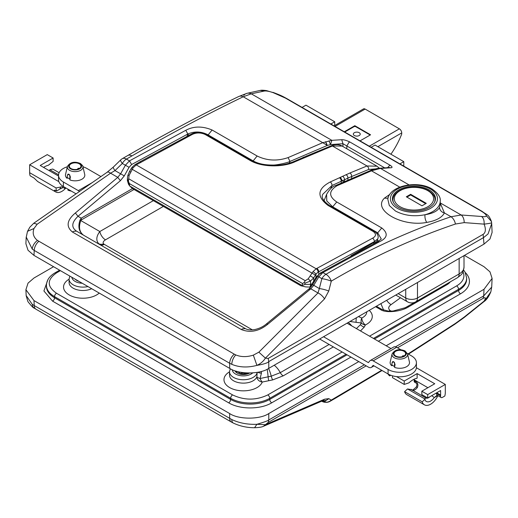 <?xml version="1.0" encoding="UTF-8"?>
<svg xmlns="http://www.w3.org/2000/svg" width="518" height="518" viewBox="0 0 518 518"><rect width="100%" height="100%" fill="white"/><g stroke="black" fill="none" stroke-linecap="round" stroke-linejoin="round"><path stroke-width="0.78" d="M440.242 200.958C440.747 197.144 437.988 193.149 431.973 188.96C417.663 180.134 389.517 185.457 387.814 199.229L389.303 205.529L395.448 211.007C404.176 215.598 414.024 216.841 424.987 214.737C432.653 213.558 437.522 211.117 439.594 207.42L440.242 204.953L440.242 200.958A26.288 15.177 180 0 1 424.987 214.737A5.536 2.253 -99.2 0 0 426.826 222.397C401.89 227.331 371.697 209.868 384.596 198.012L389.795 194.412M240.624 372.254L242.023 372.928L242.139 374.1L250.032 373.038M480.879 210.923A8.301 4.792 -60 0 1 481.993 211.286C487.723 215.643 488.344 213.843 491.472 221.51L491.705 223.582L488.053 233.955L483.708 237.497L268.777 361.583C267.774 362.917 263.824 364.18 256.915 365.378C247.727 367.793 239.361 367.45 231.818 364.342L229.662 363.26A8.301 4.792 -60 0 1 234.266 354.157L235.774 354.927C241.051 357.09 246.905 357.161 253.334 355.141L258.864 352.169L265.404 358.132L268.182 358.45L483.113 234.356C485.703 232.614 486.039 229.202 484.123 224.132C484.336 220.584 483.488 218.033 481.578 216.479C484.764 216.919 486.337 216.66 486.298 215.695C486.111 214.523 484.304 212.93 480.879 210.923L285.515 98.129L273.115 92.618C269.218 91.304 266.284 90.773 264.309 91.038L251.275 93.816L243.22 96.769C207.718 113.869 170.623 133.586 131.935 155.918L126.424 159.11A8.301 4.74 -120.2 0 0 122.293 158.689L122.293 158.689A8.301 8.301 0 0 0 120.675 159.926L113.358 167.055L107.103 172.274L33.735 223.264L29.83 227.201L27.551 231.3L33.987 228.503C32.284 233.249 33.443 237.225 37.464 240.43L234.266 354.157M491.711 223.802L492.1 232.394L489.97 238.973L484.006 244.107L268.777 368.369C259.971 374.462 238.468 374.462 229.662 368.369L229.662 363.26L34.22 250.421L32.278 249.139L26.211 237.043M27.473 231.514L26.178 237.535L25.9 243.693L28.03 250.265L33.994 255.4L229.662 368.369M384.518 167.767L342.955 143.713L330.49 144.574L327.311 145.448L290.002 161.422C288.079 162.626 276.58 165.339 272.377 165.041C264.4 165.054 257.951 163.656 253.043 160.833L208.016 134.835C201.36 131.384 194.632 131.106 187.827 134.013L131.637 164.523L129.066 167.301L124.275 175.887L120.39 180.698L77.991 216.304C71.633 222.455 71.115 227.383 76.437 231.093L245.331 328.6C247.539 329.869 250.647 330.193 254.668 329.571C259.253 328.58 263.176 326.703 266.433 323.938L267.903 324.126C259.149 331.261 250.298 333.068 241.362 329.552L72.468 232.045C65.864 226.586 66.835 220.228 75.375 212.969L117.774 177.357L120.603 173.834L125.388 165.242L129.468 160.871L185.813 130.277C193.726 126.094 202.493 126.003 212.102 130.012L257.135 156.009C266.925 160.761 277.24 161.292 288.073 157.601L322.746 142.683L243.22 96.769A8.301 5.776 -115.7 0 0 238.753 96.497L238.753 96.497C203.38 113.552 166.388 133.23 127.784 155.51A8.301 4.792 60 0 1 131.935 155.918M100.162 244.787A8.301 4.792 120 0 0 104.273 244.354L252.376 329.862M100.123 244.761L98.66 243.648C95.875 240.391 96.264 236.35 99.819 231.533A8.301 4.792 -120 0 0 105.484 239.834C103.199 241.258 102.59 242.612 103.652 243.887A8.301 5.866 -45 0 1 98.66 243.648M398.743 207.485A21.51 12.419 180 0 1 392.443 198.698A21.51 12.419 180 0 1 405.724 187.225A21.51 12.419 180 0 1 429.169 189.918A21.51 12.419 180 0 1 435.47 198.698A21.51 12.419 180 0 1 422.189 210.179A21.51 12.419 180 0 1 398.743 207.485M371.594 170.765L371.542 170.04L372.928 169.548L377.875 168.382L380.257 168.46L371.594 170.765L336.907 185.794C328.632 190.954 328.58 196.348 336.752 201.975L332.666 206.805L326.78 200.971L326.593 194.36C329.539 189.284 332.478 186.376 335.411 185.625L336.907 185.794M440.242 203.127L444.412 212.924C441.938 217.618 436.072 220.778 426.826 222.397M336.752 201.975L381.785 227.972C388.416 233.34 387.548 237.989 379.176 241.912L322.915 272.559L318.777 276.897L313.733 285.334L310.794 288.798L267.903 324.126M320.778 273.724L321.393 272.403L322.915 272.559L325.958 274.313C366.355 250.511 408.048 231.326 451.029 216.744L461.156 214.989L481.578 216.479M325.712 141.705L327.311 145.448L322.746 142.683L331.857 140.339L341.725 139.711C343.797 139.62 346.542 140.397 349.954 142.049L348.983 142.346L346.833 146.005L346.795 148.757M349.954 142.049L390.345 165.371C392.599 166.99 392.605 167.8 390.365 167.793L380.562 168.46L409.032 184.894M129.066 167.301L122.319 163.468L115.002 170.597L110.574 173.2L37.212 224.197L33.987 228.503M258.864 352.169L317.987 292.955L319.334 288.571A8.301 1.56 14.3 0 1 328.762 291.038L324.527 298.918L265.404 358.132C263.403 361.311 260.573 363.727 256.915 365.378L253.334 355.141M75.375 212.969L77.991 216.304L81.222 218.169A8.301 4.792 -120 0 0 81.417 219.865L80.789 220.551C78.458 227.266 79.396 232.161 83.605 235.23C78.982 231.922 77.778 226.878 80.005 220.098L81.222 218.169L132.472 188.584M378.677 241.207A13.837 3.102 22.3 0 0 377.337 240.054M379.176 241.912L377.667 241.751L381.306 239.018L377.693 232.802L332.666 206.805L332.498 207.226M377.402 241.887A13.837 7.984 2.6 0 0 376.864 241.317M189.51 134.997A13.837 2.739 20.1 0 0 187.561 134.719L187.827 134.013L185.813 130.277M440.242 202.914L461.156 214.989A8.301 5.277 90.6 0 1 464.199 222.617L455.439 224.022C412.755 238.481 371.367 257.517 331.28 281.144L328.762 291.038M288.073 157.601L290.002 161.422L289.316 163.228M243.771 95.351A8.301 7.019 74.7 0 1 246.853 93.363A8.301 7.019 74.7 0 1 251.275 93.816L331.857 140.339L330.49 144.574L329.021 140.844L330.49 144.574M341.725 139.711L342.955 143.713L342.91 146.516M390.365 167.793L389.542 167.534M377.667 241.751L321.393 272.403C320.771 272.487 319.535 273.757 317.689 276.217L312.645 284.654L309.317 288.604L310.794 288.798L317.987 292.955A8.301 4.131 45 0 1 324.527 298.918M491.634 222.695C491.711 223.031 489.206 223.511 484.123 224.132L464.199 222.617M273.115 92.618L266.621 90.637C263.455 90.171 261.337 90.1 260.269 90.417L264.309 91.038M238.753 96.497L246.853 93.363L260.269 90.417M131.637 164.523L129.468 160.871L126.424 159.11A8.301 4.792 120 0 0 122.319 163.468A8.301 1.56 -134.3 0 1 120.675 159.926M124.275 175.887L115.002 170.597A8.301 1.56 -134.3 0 1 113.358 167.055M120.39 180.698L117.774 177.357L110.574 173.2A8.301 3.127 -124.8 0 0 107.103 172.274M37.212 224.197L33.735 223.271M491.472 221.51L486.298 215.695M313.105 284.906L319.334 288.571L321.853 278.671A8.301 1.56 14.3 0 1 331.28 281.144A8.301 4.772 59.5 0 0 325.958 274.313A8.301 4.792 -60 0 0 321.853 278.671L318.149 276.47M455.439 224.022A8.301 5.089 -108.7 0 0 451.029 216.744L444.412 212.924A5.536 4.772 25.6 0 1 439.594 207.42M245.286 372.882A13.837 7.99 0 0 1 242.023 372.928A2.765 0.673 120 0 1 240.909 373.731L236.745 371.328L240.909 373.731A2.765 2.765 0 0 0 242.139 374.1M372.928 169.548L374.261 169.736M376.301 168.654L377.525 168.874M388.15 197.779A5.536 4.442 44.3 0 1 384.596 198.012M78.924 281.345A8.715 5.031 180 0 1 76.748 280.426L76.748 280.426A8.715 5.031 180 0 1 75.162 279.17M248.782 373.433A8.715 5.031 180 0 1 237.186 373.051L237.186 373.051A8.715 5.031 180 0 1 234.907 370.739M333.339 346.898L283.197 375.848L272.714 379.901L262.27 382.044A5.536 4.416 20.7 0 1 256.863 376.845L257.181 372.591M346.063 354.247L269.755 398.303C264.316 401.359 257.796 402.913 250.194 402.985C242.631 402.926 236.111 401.366 230.639 398.303L54.539 296.633C49.249 293.492 46.549 289.73 46.432 285.34L46.432 286.473C46.549 290.857 49.249 294.619 54.539 297.759L230.639 399.43C236.111 402.492 242.631 404.053 250.194 404.111C257.796 404.046 264.316 402.486 269.755 399.43L347.041 354.811M366.187 365.863L268.182 422.442L265.404 424.708L324.527 399.21L328.762 398.64L331.28 400.09L381.649 370.273M408.08 353.904L455.439 323.4L464.199 317.081A8.301 1.696 52.1 0 1 464.031 317.605L484.123 301.482C486.531 299.916 488.765 296.697 490.844 291.828L491.711 287.037L492.1 278.419L489.97 271.84L484.006 266.705L464.432 255.406M408.469 354.131L454.733 324.307A8.301 3.678 -123.4 0 0 455.439 323.4M26.165 295.558L32.278 304.357L34.22 305.568L231.818 419.561C239.361 423.089 247.727 424.663 256.915 424.287L254.578 427.738M358.456 316.595L361.804 318.007A5.536 2.901 -115.8 0 0 365.358 324.974L364.303 327.026L360.489 330.944M60.412 270.655L56.494 272.921C46.84 279.707 46.84 286.48 56.494 293.246L232.595 394.917C244.354 400.485 256.086 400.485 267.8 394.917L342.152 351.987M350.958 357.07L271.71 402.823C260.509 409.615 239.944 409.647 228.678 402.823L52.583 301.152L43.913 290.967L47.837 279.849M53.568 266.705L33.994 278.004L28.03 283.139L25.9 289.711L33.994 300.589L229.662 413.552C238.468 419.645 259.971 419.645 268.777 413.552L358.78 361.59M386.175 345.771L484.006 289.29L492.1 278.419M464.199 317.081L484.116 301.1C486.039 297.863 485.703 296.95 483.113 298.355L397.494 347.792M395.512 346.82L483.708 295.901L491.705 287.101M231.818 419.561A8.301 4.144 116.1 0 0 233.385 423.096C239.944 426.178 247.034 427.726 254.655 427.738C259.045 427.551 261.966 427.078 263.416 426.314L265.404 424.708L256.915 424.287C263.824 422.254 267.774 420.817 268.777 419.994L364.361 364.808M484.123 301.482L490.844 291.828M324.527 399.21A8.301 6.184 66.7 0 1 322.539 400.815L263.416 426.314M328.762 398.64A8.301 7.971 120 0 1 322.546 400.815L322.895 400.647M331.28 400.09A8.301 7.971 120 0 1 321.853 401.262L321.853 401.262A8.301 8.301 0 0 0 330.128 401.275L330.128 401.275A8.301 4.843 60.2 0 0 331.28 400.09M400.492 297.772A1092.941 631.015 -60 0 1 391.064 304.629C388.332 306.617 387.982 308.56 389.996 310.457L391.226 311.163M76.301 279.83A7.33 4.235 0 0 0 77.279 280.711M236.066 371.128A7.33 4.235 0 0 0 237.717 373.336M261.299 371.445L261.435 373.135L260.101 378.509L271.238 376.172L280.283 372.656L329.118 344.464M267.159 369.23A15.216 1.755 85.3 0 1 268.11 376.644A5.536 0.641 -94.7 0 0 268.693 380.51M268.583 368.479A15.216 4.461 77.5 0 1 271.238 376.172A5.536 1.625 -102.5 0 0 272.714 379.901M356.41 328.587L360.457 324.663L361.318 322.986L349.941 321.51M261.435 373.135A5.536 2.435 -5.5 0 1 257.847 372.248M229.513 371.833A19.367 11.182 180 0 0 229.655 387.568A19.367 11.182 180 0 0 248.802 390.391A19.367 11.182 180 0 0 262.27 382.044A5.536 2.376 -109.7 0 1 260.101 378.509A5.536 1.437 9.9 0 1 256.863 376.845A13.837 7.99 0 0 1 247.241 382.808A13.837 7.99 0 0 1 233.566 380.788A13.837 7.99 0 0 1 229.513 375.142L229.513 371.756L230.257 368.706M366.75 311.804L366.75 311.888A13.837 7.99 0 0 1 361.804 318.007A5.536 4.202 104.2 0 0 361.318 322.986A5.536 4.422 -160.2 0 0 365.358 324.974A19.367 11.182 180 0 0 369.224 310.373M356.203 322.371A5.536 2.46 99.8 0 1 356.462 317.741M383.644 310.198L380.905 303.632M391.064 304.629A8.301 4.17 54.2 0 1 386.655 300.31M415.345 302.013L405.251 307.724L393.007 311.053L388.319 311.104L381.857 309.395L376.392 306.235L381.857 309.395A2.765 1.599 120 0 0 380.471 309.531L375.582 306.708M407.426 306.585A2.765 1.599 60 0 1 408.812 306.721C401.126 311.765 385.541 313.312 380.471 309.531M403.781 166.136L403.781 161.648L375.019 145.046L371.141 147.287M302.072 107.414L305.957 105.173L334.719 121.775L334.719 125.511M330.834 124.016L334.719 121.775M399.902 163.895L403.781 161.648M375.757 168.881L368.661 169.47A2.765 1.819 -111.7 0 0 367.003 165.98L332.42 146.011A2.765 1.826 -111.9 0 0 331.093 145.849C335.47 144.224 339.141 144.289 342.1 146.05L332.42 146.011L295.118 161.707C283.786 167.217 262.348 167.657 250.239 160.509L205.083 134.434C200.796 132.543 196.633 132.498 192.579 134.285L136.234 164.886L133.087 167.8L129.118 175.362L128.419 181.3L129.364 183.553L129.662 185.917L132.375 188.526L300.751 285.703L302.156 285.509L302.551 283.547L303.975 282.66L305.264 280.711L308.249 278.781L312.995 271.672L316.161 268.764L372.565 238.202C376.197 236.169 376.424 233.942 373.238 231.52L328.082 205.452C316.569 196.672 317.281 188.85 330.231 181.98L349.941 172.98L367.003 165.98L376.987 166.194M302.156 285.509L304.966 284.427L311.512 284.343L313.727 281.209L313.701 282.88M328.082 205.452A2.765 1.599 120 0 1 329.318 205.393L374.475 231.462C377.732 233.864 378.833 236.331 377.777 238.869L374.391 241.621L318.123 272.112L315.98 274.061L313.681 277.901L313.727 281.209L316.025 277.221L319.476 273.912M310.373 275.997L313.681 277.901L310.528 281.054L304.972 283.119L303.975 282.66M128.419 181.3L127.946 180.911L127.422 178.211L127.376 180.491L129.714 185.994L302.104 285.522M127.422 178.211L127.829 175.453L129.532 171.419L130.542 172.002M377.777 238.869L376.683 241.809L374.113 242.366L351.01 255.704M368.661 169.47L347.889 178.088L347.915 180.011M346.05 174.696A2.765 1.884 -116.5 0 1 347.889 178.088L344.496 179.791L344.528 181.514M342.657 176.398A2.765 1.878 -116.8 0 1 344.496 179.791L331.98 185.515L330.724 188.623M344.14 181.682L342.379 180.866M312.995 271.672A2.765 0.466 -142.7 0 1 315.98 274.061L315.999 279.04M330.231 181.98A2.765 1.755 -114.5 0 1 331.98 185.515L322.934 194.088C320.933 197.112 323.057 200.88 329.318 205.393M311.512 284.343L312.82 284.026M311.46 154.72A2.765 1.683 -110.4 0 0 310.256 154.513L293.764 161.558C281.229 167.003 262.581 166.88 251.476 160.451L251.476 160.451A2.765 1.599 -60 0 0 250.239 160.509M307.608 156.164A2.765 1.677 -110.6 0 0 306.397 155.957M305.413 157.09L304.072 156.935M295.118 161.707A2.765 1.755 -114.5 0 0 293.764 161.558M192.579 134.285A2.765 1.703 -116.7 0 0 191.213 134.143L191.213 134.143C195.487 131.922 200.524 131.999 206.319 134.376L251.476 160.451M133.087 167.8A2.765 0.479 -143.2 0 0 131.935 167.431L129.532 171.419M129.118 175.362A2.765 0.505 -165.2 0 0 127.829 175.453M342.262 180.827L340.533 177.37M374.113 242.366L374.391 241.621A2.765 1.696 -116.5 0 0 372.565 238.202M300.751 285.709L305.62 286.894L309.576 287.082A5.536 1.638 81.5 0 0 310.554 284.55L310.528 281.054A2.765 0.505 -134.8 0 1 308.249 278.781M309.576 287.082L310.237 286.959L311.422 284.511M394.716 366.621A8.508 4.915 180 0 1 392.521 365.209M347.041 323.18L391.012 348.569M323.562 336.739L368.402 362.626L369.587 361.163A5.808 3.354 60 0 1 370.24 360.554A5.808 3.354 60 0 1 373.148 360.845L388.079 369.464A16.602 9.583 -0 0 0 411.557 369.464A16.602 9.583 -0 0 0 416.42 362.691A16.602 9.583 -0 0 0 411.557 355.911L407.439 353.535M319.651 338.999L368.402 367.139A5.808 3.354 -120 0 0 371.309 367.43A5.808 3.354 -120 0 0 371.963 366.822L373.148 365.365L388.079 373.983L388.079 369.464M370.24 360.554L393.719 347.002A5.808 3.354 60 0 1 396.626 347.287L400.815 349.708M416.42 362.691L416.42 367.21A16.602 9.583 180 0 1 411.557 373.983A16.602 9.583 180 0 1 388.079 373.983M70.034 179.163A8.508 4.915 180 0 1 67.832 177.758M67.327 166.777A16.602 9.583 0 0 0 63.397 168.454A16.602 9.583 0 0 0 58.534 175.233A16.602 9.583 0 0 0 63.397 182.012L78.328 190.63A5.808 3.354 60 0 1 79.474 191.479M82.945 166.777A16.602 9.583 0 0 1 86.875 168.454L100.926 176.567M63.397 182.012L63.397 186.532A16.602 9.583 180 0 1 58.534 179.752L58.534 175.233M63.397 186.532L76.068 193.842M406.326 196.782L421.976 205.814L426.282 203.334L410.632 194.295L406.326 196.782M425.692 203.671L410.632 194.975L406.915 197.118M410.632 194.975L410.632 194.295M421.833 391.213L421.833 394.599L427.7 397.986L440.611 390.533L440.611 395.053A5.808 3.354 -60 0 1 440.559 395.849A2.765 1.599 120 0 0 440.533 396.225A2.765 1.599 120 0 0 441.109 397.494A2.765 1.599 120 0 0 442.489 397.358L444.807 396.017A12.451 7.187 120 0 0 445.312 392.34L445.312 384.434L427.7 394.599L421.833 391.213L434.744 383.754L417.132 373.588L404.221 381.047L396.529 376.599M414.147 380.6L415.125 381.164A2.765 1.599 120 0 0 415.099 381.539A2.765 1.599 120 0 0 415.676 382.808L414.691 382.245A2.765 1.599 -60 0 1 414.122 380.976A2.765 1.599 -60 0 1 414.147 380.6A5.808 3.354 120 0 0 414.199 379.804L413.863 379.344M392.67 365.352L391.666 365.702A9.687 5.594 180 0 1 390.222 361.946L392.068 353.975A7.822 4.513 180 0 0 394.289 357.763A7.822 4.513 180 0 0 403.289 358.618A7.822 4.513 180 0 0 407.569 353.975L409.421 361.946A9.687 5.594 180 0 1 405.024 367.404A9.687 5.594 180 0 1 394.599 367.398L395.072 364.303L393.706 361.7L392.132 362.606L392.676 361.596L393.706 361.7M391.666 365.702L392.132 362.606M403.93 351.282A5.808 3.354 180 0 1 405.633 353.652A5.808 3.354 180 0 1 402.046 356.753A5.808 3.354 180 0 1 395.713 356.021A5.808 3.354 180 0 1 394.01 353.652A5.808 3.354 180 0 1 397.597 350.55A5.808 3.354 180 0 1 403.93 351.282M392.482 375.803L392.482 377.654L404.221 384.434L408.916 382.854A20.752 11.979 -60 0 1 415.507 378.613A2.765 1.599 -60 0 1 416.368 378.548L417.132 378.108L417.132 373.588M427.7 397.986L427.7 394.599M416.394 367.741L445.312 384.434M390.786 375.246L389.672 375.893A12.451 7.187 180 0 1 387.963 373.918M389.672 375.893L389.672 374.792M402.195 356.714L402.758 355.775L403.93 355.801L402.48 356.637M394.515 362.432L394.515 366.53M404.221 384.434L404.221 381.047M424.41 404.817L406.798 394.651A12.451 7.187 -60 0 1 404.59 391.653L422.202 401.819A12.451 7.187 120 0 0 424.41 404.817A12.451 7.187 120 0 0 437.878 395.629M411.635 389.685L407.556 388.96A2.765 1.988 -17 0 0 407.219 389.232L404.59 391.653M435.936 393.233L436.648 393.589A2.765 1.599 -60 0 0 436.622 393.965A2.765 1.599 -60 0 0 437.192 395.234L434.22 397.61A8.579 4.953 -60 0 1 424.825 399.397L422.202 401.819M424.825 399.397A2.765 1.988 -17 0 0 425.11 399.1L425.336 397.591M429.934 396.697A5.808 3.354 120 0 1 425.777 397.941L411.039 389.296M415.125 381.164C417.709 382.478 418.466 384.563 417.411 387.419A2.765 0.343 -144.9 0 0 416.304 386.985L416.304 386.985C417.262 384.9 417.055 383.508 415.676 382.808L415.676 382.808M431.695 395.687A2.765 0.343 35.1 0 1 434.22 397.61L437.768 395.564M69.023 174.249L70.383 176.845L69.917 179.94A9.687 5.594 180 0 0 80.342 179.947A9.687 5.594 180 0 0 84.732 174.495L82.886 166.518A7.822 4.513 180 0 1 78.6 171.167A7.822 4.513 180 0 1 69.606 170.312A7.822 4.513 180 0 1 67.385 166.518L65.54 174.495A9.687 5.594 180 0 0 66.977 178.25L67.45 175.155L67.994 174.139L69.023 174.249L67.45 175.155M77.512 169.256L78.076 168.318L79.248 168.344L77.797 169.179M69.833 174.98L69.833 179.073M71.024 168.57A5.808 3.354 180 0 1 69.328 166.2A5.808 3.354 180 0 1 72.915 163.099A5.808 3.354 180 0 1 79.248 163.824A5.808 3.354 180 0 1 80.944 166.2A5.808 3.354 180 0 1 77.357 169.295A5.808 3.354 180 0 1 71.024 168.57M55.588 190.475L54.429 190.21L54.61 191.038L55.588 190.475L56.566 191.038A12.451 7.187 120 0 1 56.061 187.943L61.869 186.778L64.867 188.507L65.844 187.943M54.61 191.038A12.451 7.187 120 0 0 55.704 191.945L38.092 181.779A12.451 7.187 -60 0 1 36.998 180.873L34.065 178.05L30.148 175.79A12.451 7.187 -60 0 1 29.649 172.695L29.649 164.789L47.255 154.617L53.127 158.009L40.21 165.462L57.822 175.628L58.534 175.22M58.864 181.656L29.649 164.789M67.987 177.894L66.977 178.25M67.923 189.141L67.923 190.132A12.451 7.187 180 0 0 71.342 191.116M64.867 188.507L64.867 187.38M59.117 172.721L52.752 169.049L50.129 169.651A2.765 1.075 12.7 0 0 49.845 169.742L49.255 170.687M55.704 191.945A12.451 7.187 120 0 0 65.883 187.963M43.557 167.398A20.752 11.979 -60 0 1 48.427 165.236L53.127 161.396L53.127 158.009M56.566 191.038L58.877 189.705A2.765 1.599 120 0 0 60.755 187.004M390.902 154.215A55.342 31.948 -60 0 0 401.728 134.032L401.728 132.906A3.322 1.917 -120 0 0 399.378 128.833L365.138 109.071A3.322 1.917 -120 0 0 363.481 108.903L334.071 125.887M360.036 140.877L370.571 134.797L354.824 125.699L344.289 131.786M354.824 126.515L354.824 125.699M354.331 135.528A3.458 1.994 -0 0 0 358.1 135.962A3.458 1.994 -0 0 0 360.237 134.117A3.458 1.994 -0 0 0 359.22 132.705A3.458 1.994 -0 0 0 355.452 132.271A3.458 1.994 -0 0 0 353.321 134.117A3.458 1.994 -0 0 0 354.331 135.528M369.943 135.159A1.386 0.796 -0 0 0 369.541 134.654L355.847 126.748A1.386 0.796 -0 0 0 353.891 126.748L344.729 132.038M397.325 208.301A23.517 13.578 0 0 0 430.587 208.301A23.517 13.578 0 0 0 430.587 189.096A23.517 13.578 0 0 0 397.325 189.096A23.517 13.578 0 0 0 397.325 208.301M231.818 364.342A8.301 4.371 -66.2 0 1 235.774 354.927M32.278 249.139A8.301 5.161 -53.3 0 1 37.464 240.43M381.785 227.972L377.693 232.802L377.214 233.968M76.437 231.093L73.394 231.391L72.468 232.045M245.331 328.6L242.288 328.898L241.362 329.552M390.345 165.371L389.374 165.663L387.678 167.592M207.854 135.263L212.102 130.012M257.135 156.009L252.901 161.215M103.652 243.887L104.273 244.354M371.503 170.83L399.754 187.14M484.006 244.107L483.113 234.356M268.182 358.45L268.777 361.583L268.777 368.369M38.824 241.323A8.301 4.792 120 0 0 34.22 250.421L33.994 255.4M481.993 211.286L286.622 98.491A8.301 4.792 120 0 0 285.515 98.129M187.063 136.24L187.561 134.719M134.032 189.484L81.417 219.865M80.005 220.098A8.301 1.004 22 0 0 80.789 220.551L99.819 231.533L153.347 200.634M163.364 206.417L105.484 239.834M325.544 141.757L327.149 145.513M309.104 289.646L309.317 288.604L266.433 323.931M236.745 371.328L240.909 373.731M389.996 310.457A8.301 4.792 -60 0 1 389.316 310.891A8.301 4.792 -60 0 1 388.856 311.137M87.969 286.564A13.837 7.99 180 0 1 73.129 284.777A13.837 7.99 180 0 1 69.082 279.131L69.082 282.517A13.837 7.99 0 0 0 73.129 288.163A13.837 7.99 0 0 0 91.667 288.701M99.223 293.065A19.367 11.182 180 0 1 69.218 294.943A19.367 11.182 180 0 1 69.082 279.208M71.866 277.266A11.066 6.391 0 0 0 75.084 281.384A11.066 6.391 0 0 0 82.22 283.249M257.142 372.377A13.837 7.99 180 0 1 248.141 379.247A13.837 7.99 180 0 1 233.566 377.402A13.837 7.99 180 0 1 229.513 371.756M232.284 369.703A11.066 6.391 0 0 0 235.522 374.015A11.066 6.391 0 0 0 252.693 372.921M267.8 394.917A2.765 1.599 60 0 1 269.755 398.303L269.755 399.43A2.765 1.599 -120 0 0 271.71 402.823M56.494 293.246A2.765 1.599 120 0 0 54.539 296.633L54.539 297.759A2.765 1.599 -60 0 1 52.583 301.152M336.726 396.956A8.301 4.792 60 0 1 335.599 398.128L382.064 370.512M233.385 423.096L231.378 422.028A8.301 4.792 -60 0 1 229.662 418.402L229.662 413.552M32.278 304.357A8.301 5.381 124.4 0 0 34.039 307.996L35.936 309.188A8.301 4.792 120 0 1 34.22 305.568L33.994 300.589M369.541 336.169L456.611 285.904A24.903 14.374 0 0 0 462.975 271.853M450.278 281.863A16.602 9.583 180 0 1 446.827 284.777L408.812 306.721M465.261 272.507A30.439 17.573 180 0 1 460.521 293.81L378.347 341.258M325.958 400.88A8.301 4.792 -60 0 1 321.853 401.262M268.777 413.552L268.777 419.994L268.182 422.442M483.113 298.355L483.708 295.901L484.006 289.29M232.595 394.917A2.765 1.599 120 0 0 230.639 398.303L230.639 399.43A2.765 1.599 -60 0 1 228.678 402.823M374.436 338.999L458.566 290.423L458.566 289.297L373.459 338.429M460.521 293.81A2.765 1.599 -120 0 1 458.566 290.423A27.668 15.974 0 0 0 466.666 279.131L466.666 277.998A27.668 15.974 180 0 1 458.566 289.297A2.765 1.599 60 0 0 456.611 285.904M274.223 365.222A15.216 8.787 60 0 1 280.283 372.656A5.536 3.192 -120 0 0 283.197 375.848M348.303 322.455A15.216 8.787 60 0 1 351.728 325.887M360.457 324.663A5.536 4.215 -146.3 0 0 364.303 327.026M445.584 284.57A2.765 1.599 60 0 1 446.827 284.777M56.494 272.921A2.765 1.599 -120 0 0 55.109 272.785L59.602 270.189M417.476 282.517L417.476 297.992L459.149 273.931L459.149 258.456M398.206 293.641L405.736 297.992L405.736 289.297M464.011 267.152C462.788 274.184 462.36 273.854 457.433 277.732A8.301 4.792 -120 0 0 459.149 273.931A16.602 9.583 0 0 0 464.011 267.152L464.011 255.646M395.778 295.046L407.459 301.793A8.301 4.792 120 0 1 405.736 297.992A8.301 4.792 0 0 0 417.476 297.992A8.301 4.792 60 0 1 415.76 301.793L457.433 277.732M140.825 162.225A2.765 1.599 -120 0 0 139.446 162.089L134.848 164.756L131.935 167.431M136.869 164.523A2.765 1.586 -120.2 0 0 135.483 164.381M349.941 172.98A2.765 1.787 -112.9 0 1 351.644 176.457L351.67 178.373M304.972 283.119L304.966 284.427M127.946 180.911L127.92 182.213M316.789 268.395A2.765 1.586 -120.3 0 1 318.758 271.743L318.79 274.663M134.848 164.756A2.765 1.593 -120.4 0 1 136.234 164.886L316.161 268.764A2.765 1.586 -120.2 0 1 318.123 272.112M128.943 178.911L305.264 280.711M315.339 275.032L131.119 168.674M129.364 183.553L302.551 283.547M341.194 183.003L341.213 181.371A2.765 1.774 -113.8 0 0 339.491 177.823M373.666 243.784L374.249 242.327M315.443 153.063A2.765 1.794 -113.2 0 0 314.102 152.907L310.256 154.513M304.377 157.55A2.765 1.774 -113.8 0 0 303.03 157.394M205.083 134.434A2.765 1.599 -60 0 1 206.319 134.376M374.475 231.462A2.765 1.599 120 0 0 373.238 231.52M396.626 347.287L373.148 360.845M373.821 365.753L371.963 366.822M78.328 190.63L92.249 182.601M393.369 202.305A21.031 12.141 180 0 1 392.929 199.831C393.071 196.134 395.195 193.078 399.307 190.65C403.399 188.338 408.255 187.16 413.876 187.102C419.522 187.134 424.41 188.299 428.541 190.611C433.165 193.751 435.314 196.827 434.984 199.831A21.031 12.141 180 0 1 434.544 202.305M427.849 190.682A19.645 11.344 0 0 0 400.064 190.682A19.645 11.344 0 0 0 400.064 206.721A19.645 11.344 0 0 0 427.849 206.721A19.645 11.344 0 0 0 427.849 190.682M436.648 393.589L440.559 395.849M395.253 356.287A6.462 3.73 180 0 1 395.253 351.016A6.462 3.73 180 0 1 404.39 351.016A6.462 3.73 180 0 1 404.39 356.287A6.462 3.73 180 0 1 395.253 356.287M407.556 388.96L425.11 399.1M414.199 379.804L427.894 387.71M436.7 392.793L440.611 395.053M417.411 387.419A5.808 3.354 -60 0 1 412.716 390.268M79.707 163.558A6.462 3.73 180 0 1 79.707 168.836A6.462 3.73 180 0 1 70.565 168.836A6.462 3.73 180 0 1 70.565 163.558A6.462 3.73 180 0 1 79.707 163.558M56.061 187.943L29.649 172.695M58.553 174.767L49.845 169.742M63.008 187.432A8.579 4.953 -60 0 1 59.758 188.96M401.728 132.906L377.862 146.685M399.378 128.833L369.282 146.212M365.138 109.071L335.042 126.444M324.015 200.887L326.528 194.522M377.991 168.369L389.348 167.528M371.542 170.04L335.411 185.625M286.622 98.491C281.999 95.972 280.885 95.331 272.895 92.34M127.784 155.51L122.293 158.689M69.082 279.131L69.82 276.088M231.378 422.028L35.936 309.188M34.039 307.996C33.56 308.242 31.52 306.125 27.927 301.638L26.172 295.733L25.9 289.711M335.599 398.128L330.128 401.275M55.109 272.785C49.482 276.081 46.594 280.264 46.432 285.34M466.666 277.998L465.06 272.138L463.623 270.066M454.733 324.307L464.031 317.605M407.459 301.793A8.301 8.301 0 0 0 415.76 301.793M342.094 146.044L376.826 166.097M376.683 241.809L376.456 242.359M331.093 145.849L314.102 152.907M139.446 162.089L191.213 134.143M379.422 168.208L376.832 166.103M311.24 286.655L310.237 286.959M127.376 180.491L128.529 184.285L129.694 185.968M374.015 365.863L371.309 367.43M392.929 199.831L392.929 201.321M434.984 199.831L434.984 201.321M236.428 371.238L236.428 372.028M407.569 353.975L405.082 350.945C399.125 348.582 394.787 349.592 392.068 353.975M412.075 390.028C411.752 390.915 413.163 389.899 416.304 386.985M437.192 395.234L441.109 397.494M82.886 166.518C83.32 166.401 82.485 165.391 80.394 163.494C74.443 161.124 70.105 162.134 67.385 166.518"/></g></svg>
